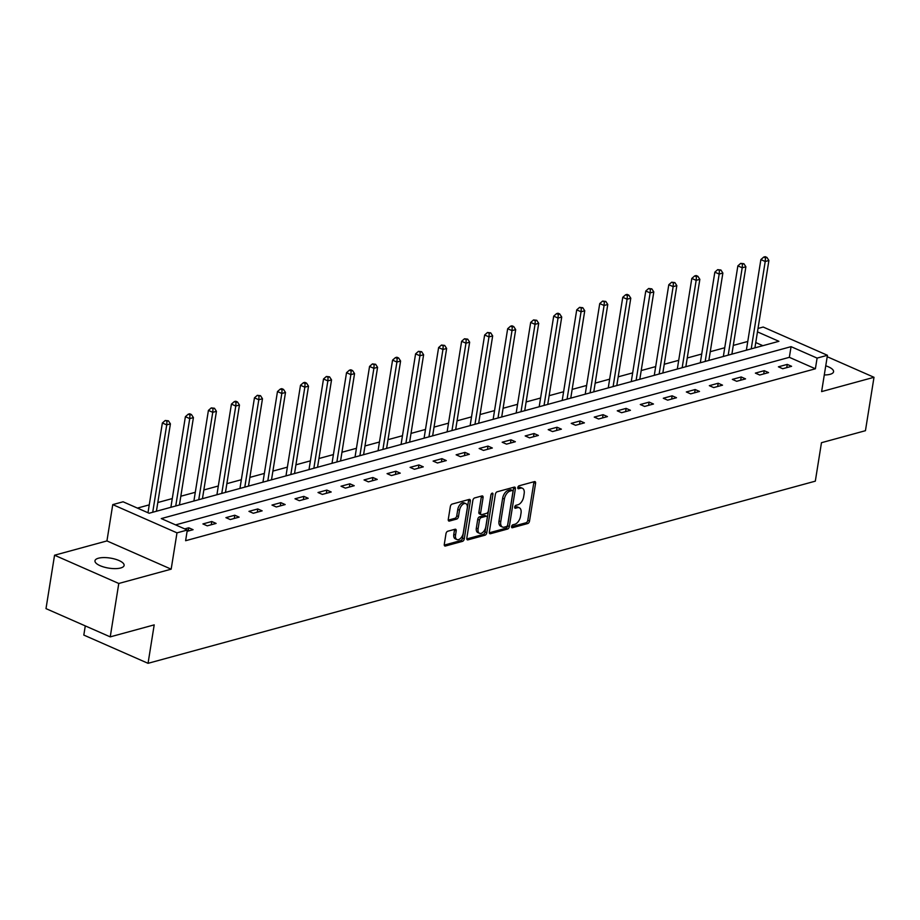 <?xml version="1.0" encoding="UTF-8"?>
<svg xmlns="http://www.w3.org/2000/svg" width="920" height="920" viewBox="0 0 920 920"><rect width="100%" height="100%" fill="white"/><g stroke="black" fill="none" stroke-linecap="round" stroke-linejoin="round"><path stroke-width="1.38" d="M511.577 526.55A1.587 0.897 113.7 0 0 511.957 527.723A1.587 0.897 113.7 0 0 512.359 527.735L527.746 523.537A2.265 1.288 113.7 0 0 529.529 521.042L535.578 483.299A2.265 1.288 113.7 0 0 535.037 481.631A2.265 1.288 113.7 0 0 534.462 481.608L519.075 485.806A1.587 0.897 113.7 0 0 517.822 487.554A1.587 0.897 113.7 0 0 518.202 488.727A1.587 0.897 113.7 0 0 518.604 488.738L520.593 488.198A7.233 4.105 113.7 0 1 522.433 488.278A7.233 4.105 113.7 0 1 524.159 493.637L523.653 496.788A7.233 4.105 113.7 0 1 517.937 504.758L515.947 505.31A1.587 0.897 113.7 0 0 514.694 507.046A1.587 0.897 113.7 0 0 515.073 508.219A1.587 0.897 113.7 0 0 515.476 508.242L517.466 507.702A7.233 4.105 113.7 0 1 519.305 507.782A7.233 4.105 113.7 0 1 521.03 513.141L520.524 516.281A7.233 4.105 113.7 0 1 514.82 524.262L512.819 524.803A1.587 0.897 113.7 0 0 511.577 526.55M120.658 567.985A14.743 5.071 9.1 0 0 124.108 565.432A14.743 5.071 9.1 0 0 114.942 559.096A14.743 5.071 9.1 0 0 98.428 558.221A14.743 5.071 9.1 0 0 94.978 560.774A14.743 5.071 9.1 0 0 104.132 567.111A14.743 5.071 9.1 0 0 120.658 567.985M824.285 374.946A14.743 5.071 9.1 0 0 830.127 374.302A14.743 5.071 9.1 0 0 833.566 371.749A14.743 5.071 9.1 0 0 825.746 365.815M447.775 531.231A2.265 1.288 113.7 0 0 445.981 533.726L444.291 544.318A2.265 1.288 113.7 0 0 444.831 545.997A2.265 1.288 113.7 0 0 445.406 546.02L462.495 541.351A2.265 1.288 113.7 0 0 464.278 538.856L470.327 501.112A2.265 1.288 113.7 0 0 469.786 499.445A2.265 1.288 113.7 0 0 469.211 499.422L452.122 504.079A2.265 1.288 113.7 0 0 450.34 506.575L448.281 519.363A2.265 1.288 113.7 0 0 448.822 521.042A2.265 1.288 113.7 0 0 449.397 521.065L456.711 519.064A2.265 1.288 113.7 0 0 458.493 516.58L459.517 510.232A6.049 3.438 113.7 0 1 465.819 503.642A6.049 3.438 113.7 0 1 467.268 508.116L463.277 532.967A6.049 3.438 113.7 0 1 456.975 539.557A6.049 3.438 113.7 0 1 455.538 535.083L456.193 530.943A2.265 1.288 113.7 0 0 455.664 529.264A2.265 1.288 113.7 0 0 455.089 529.241L447.775 531.231M110.239 636.87L46 608.626L54.556 555.22L118.784 583.476L110.239 636.87L154.203 624.875L148.051 663.32L815.315 481.16L821.468 442.704L865.444 430.698L874 377.292L821.617 391.598L827.436 355.281L817.098 358.098L815.396 368.782L185.61 540.718L187.312 530.035L176.985 532.852L112.757 504.608L123.084 501.791L149.12 513.245L778.906 341.308L757.47 331.878M118.784 583.476L171.166 569.169L176.985 532.852M489.336 532.024A2.265 1.288 113.7 0 0 489.877 533.692A2.265 1.288 113.7 0 0 490.452 533.726L507.541 529.058A2.265 1.288 113.7 0 0 509.323 526.562L515.372 488.819A2.265 1.288 113.7 0 0 514.832 487.151A2.265 1.288 113.7 0 0 514.257 487.117L497.168 491.786A2.265 1.288 113.7 0 0 495.385 494.281L489.336 532.024M485.012 535.198L467.923 539.867A2.265 1.288 113.7 0 1 467.348 539.844A2.265 1.288 113.7 0 1 466.808 538.165L472.857 500.422A2.265 1.288 113.7 0 1 474.639 497.938L481.953 495.937A2.265 1.288 113.7 0 1 482.528 495.96A2.265 1.288 113.7 0 1 483.069 497.639L480.619 512.946A2.265 1.288 113.7 0 0 481.16 514.625A2.265 1.288 113.7 0 0 481.735 514.648L486.576 513.325A2.265 1.288 113.7 0 0 488.37 510.83L490.923 494.891A1.587 0.897 113.7 0 1 492.568 493.166A1.587 0.897 113.7 0 1 492.947 494.339L486.795 532.714A2.265 1.288 113.7 0 1 485.012 535.198L483.276 534.439L466.796 538.936M874 377.292L827.206 356.718M85.284 625.899L83.812 635.076L148.051 663.32M815.396 368.782L789.348 357.328L175.605 524.883M787.255 364.4L778.4 366.815L782.736 368.724L791.591 366.309L787.255 364.4L786.738 367.632M764.232 370.691L755.377 373.106L759.724 375.015L768.568 372.6L764.232 370.691L763.715 373.922M741.209 376.97L732.355 379.385L736.702 381.294L745.556 378.879L741.209 376.97L740.692 380.202M718.198 383.249L709.343 385.675L713.678 387.584L722.533 385.158L718.198 383.249L717.681 386.492M695.175 389.539L686.32 391.954L690.655 393.863L699.51 391.448L695.175 389.539L694.657 392.771M672.152 395.818L663.297 398.245L667.644 400.154L676.499 397.728L672.152 395.818L671.634 399.061M649.14 402.109L640.285 404.524L644.621 406.433L653.476 404.018L649.14 402.109L648.623 405.341M626.117 408.388L617.262 410.815L621.598 412.712L630.453 410.297L626.117 408.388L625.6 411.631M603.094 414.678L594.24 417.093L598.586 419.002L607.442 416.587L603.094 414.678L602.577 417.91M580.083 420.957L571.228 423.372L575.563 425.281L584.418 422.866L580.083 420.957L579.554 424.2M557.06 427.248L548.205 429.663L552.54 431.572L561.395 429.157L557.06 427.248L556.542 430.479M534.037 433.527L525.182 435.942L529.529 437.851L538.384 435.436L534.037 433.527L533.519 436.758M511.014 439.817L502.171 442.232L506.506 444.141L515.361 441.726L511.014 439.817L510.496 443.049M488.002 446.096L479.147 448.511L483.483 450.421L492.338 448.005L488.002 446.096L487.485 449.328M464.979 452.387L456.124 454.802L460.471 456.711L469.326 454.296L464.979 452.387L464.462 455.618M441.956 458.666L433.113 461.081L437.448 462.99L446.303 460.575L441.956 458.666L441.439 461.897M418.945 464.945L410.09 467.371L414.425 469.28L423.28 466.854L418.945 464.945L418.428 468.188M395.922 471.235L387.067 473.65L391.414 475.559L400.257 473.144L395.922 471.235L395.404 474.467M372.899 477.514L364.044 479.941L368.391 481.85L377.246 479.423L372.899 477.514L372.381 480.757M349.887 483.805L341.032 486.22L345.368 488.129L354.223 485.714L349.887 483.805L349.37 487.036M326.865 490.084L318.009 492.51L322.356 494.408L331.2 491.993L326.865 490.084L326.347 493.327M303.841 496.374L294.986 498.789L299.334 500.698L308.188 498.284L303.841 496.374L303.324 499.606M280.83 502.653L271.975 505.068L276.31 506.977L285.165 504.562L280.83 502.653L280.312 505.897M257.807 508.944L248.952 511.359L253.287 513.268L262.142 510.853L257.807 508.944L257.289 512.175M234.784 515.223L225.929 517.638L230.276 519.547L239.131 517.132L234.784 515.223L234.266 518.454M211.772 521.514L202.917 523.928L207.253 525.837L216.108 523.422L211.772 521.514L211.255 524.745M187.105 531.334L193.085 529.702L188.749 527.792L184.724 528.896M747.764 341.469L733.286 345.414M724.741 347.748L710.274 351.704M701.719 354.027L687.251 357.983M678.707 360.318L664.228 364.262M655.684 366.597L641.217 370.553M632.661 372.887L618.194 376.832M609.649 379.166L595.171 383.122M586.626 385.457L572.159 389.401M563.603 391.736L549.136 395.692M540.592 398.026L526.113 401.971M517.569 404.305L503.102 408.261M494.546 410.596L480.079 414.541M471.534 416.875L457.056 420.831M448.511 423.166L434.033 427.11M425.488 429.444L411.022 433.4M402.477 435.723L387.998 439.679M379.454 442.014L364.975 445.959M356.431 448.293L341.964 452.249M333.408 454.584L318.941 458.528M310.397 460.862L295.918 464.818M287.373 467.153L272.906 471.097M264.351 473.432L249.883 477.388M241.339 479.722L226.861 483.667M218.316 486.001L203.849 489.957M195.293 492.292L180.826 496.236M172.281 498.571L157.803 502.527M149.258 504.861L137.413 508.093M762.864 345.69L755.757 342.562M171.166 569.169L106.938 540.925L54.556 555.22M106.938 540.925L112.757 504.608M758.022 328.452L763.197 327.037L827.436 355.281M817.098 358.098L791.062 346.656L161.276 518.581L187.312 530.035M789.348 357.328L791.062 346.656M188.749 527.792L188.232 531.024M519.305 507.782L517.569 507.023A7.233 4.105 113.7 0 0 515.729 506.931L517.466 507.702M514.683 507.219L515.729 506.931M522.433 488.278L520.697 487.519A7.233 4.105 113.7 0 0 518.857 487.428L520.593 488.198M517.799 487.726L518.857 487.428M511.554 526.723L526.01 522.778A2.265 1.288 113.7 0 0 527.792 520.283L533.841 482.54A2.265 1.288 113.7 0 0 533.853 481.769M489.313 532.795L505.804 528.287A2.265 1.288 113.7 0 0 507.587 525.803L513.636 488.06A2.265 1.288 113.7 0 0 513.647 487.289M506.414 526.55A1.587 0.897 113.7 0 0 507.667 524.814L512.969 491.682A1.587 0.897 113.7 0 0 512.589 490.509A1.587 0.897 113.7 0 0 512.187 490.486L510.094 491.061A7.233 4.105 113.7 0 0 504.378 499.042L500.756 521.686A7.233 4.105 113.7 0 0 502.481 527.045A7.233 4.105 113.7 0 0 504.321 527.125L506.414 526.55M511.14 490.026A1.587 0.897 113.7 0 0 510.853 489.75A1.587 0.897 113.7 0 0 510.462 489.727L512.187 490.486M502.481 527.045L500.744 526.274A7.233 4.105 113.7 0 1 499.019 520.915L502.642 498.272A7.233 4.105 113.7 0 1 508.357 490.303L510.462 489.727M481.16 514.625L479.423 513.854A2.265 1.288 113.7 0 1 478.883 512.187L481.332 496.88A2.265 1.288 113.7 0 0 481.355 496.098M491.096 494.281L485.07 531.944L486.795 532.714M478.078 528.827A6.049 3.438 113.7 0 0 479.515 533.312A6.049 3.438 113.7 0 0 485.817 526.712L487.22 517.96A2.265 1.288 113.7 0 0 486.691 516.281A2.265 1.288 113.7 0 0 486.116 516.258L481.263 517.58A2.265 1.288 113.7 0 0 479.481 520.076L478.078 528.827L476.341 528.068A6.049 3.438 113.7 0 0 477.779 532.542L479.515 533.312M486.691 516.281L484.955 515.522A2.265 1.288 113.7 0 0 484.38 515.499L486.116 516.258M476.341 528.068L477.744 519.305A2.265 1.288 113.7 0 1 479.527 516.822L484.38 515.499M483.276 534.439A2.265 1.288 113.7 0 0 485.07 531.944M456.975 539.557L455.239 538.798A6.049 3.438 113.7 0 1 453.801 534.313L454.457 530.173A2.265 1.288 113.7 0 0 454.48 529.403M465.819 503.642L464.082 502.872A6.049 3.438 113.7 0 0 457.78 509.473L459.517 510.232M448.27 520.134L454.974 518.305A2.265 1.288 113.7 0 0 456.757 515.809L457.78 509.473M444.268 545.088L460.759 540.592A2.265 1.288 113.7 0 0 462.541 538.096L468.591 500.353A2.265 1.288 113.7 0 0 468.602 499.583M754.906 347.863L768.901 260.486L765.221 261.498L760.874 259.589L746.442 349.738A2.3 1.311 -66.3 0 1 746.327 350.198M765.463 257.841L766.946 257.439L765.21 256.68L763.726 257.082L765.463 257.841L765.221 261.498L751.226 348.864M766.946 257.439L768.901 260.486M760.874 259.589L763.726 257.082M731.894 354.142L745.89 266.777L742.198 267.777L737.863 265.868L723.419 356.017A2.3 1.311 -66.3 0 1 723.315 356.488M742.452 264.132L743.923 263.729L740.715 263.361L742.452 264.132L742.198 267.777L728.203 355.154M743.923 263.729L745.89 266.777M737.863 265.868L740.715 263.361M708.871 360.433L722.867 273.056L719.175 274.068L714.84 272.159L700.396 362.308A2.3 1.311 -66.3 0 1 700.293 362.767M719.428 270.411L720.9 270.008L717.692 269.652L719.428 270.411L719.175 274.068L705.18 361.433M720.9 270.008L722.867 273.056M714.84 272.159L717.692 269.652M685.848 366.712L699.844 279.346L696.164 280.347L691.817 278.438L677.384 368.586A2.3 1.311 -66.3 0 1 677.269 369.058M696.405 276.702L697.889 276.299L696.152 275.529L694.669 275.931L696.405 276.702L696.164 280.347L682.168 367.724M697.889 276.299L699.844 279.346M691.817 278.438L694.669 275.931M662.837 372.991L676.832 285.625L673.141 286.637L668.794 284.728L654.361 374.877A2.3 1.311 -66.3 0 1 654.258 375.337M673.394 282.98L674.866 282.578L671.657 282.221L673.394 282.98L673.141 286.637L659.145 374.003M674.866 282.578L676.832 285.625M668.794 284.728L671.657 282.221M639.814 379.281L653.809 291.916L650.118 292.916L645.782 291.007L631.338 381.156A2.3 1.311 -66.3 0 1 631.235 381.627M650.371 289.271L651.843 288.868L648.634 288.5L650.371 289.271L650.118 292.916L636.122 380.293M651.843 288.868L653.809 291.916M645.782 291.007L648.634 288.5M616.791 385.56L630.786 298.195L627.095 299.207L622.759 297.298L608.327 387.435A2.3 1.311 -66.3 0 1 608.212 387.906M627.348 295.55L628.82 295.147L627.095 294.388L625.611 294.791L627.348 295.55L627.095 299.207L613.111 386.572M628.82 295.147L630.786 298.195M622.759 297.298L625.611 294.791M593.779 391.851L607.775 304.474L604.083 305.486L599.736 303.577L585.304 393.725A2.3 1.311 -66.3 0 1 585.189 394.197M604.325 301.841L605.808 301.438L602.6 301.07L604.325 301.841L604.083 305.486L590.088 392.851M605.808 301.438L607.775 304.474M599.736 303.577L602.6 301.07M570.756 398.13L584.752 310.764L581.06 311.776L576.725 309.867L562.281 400.004A2.3 1.311 -66.3 0 1 562.178 400.476M581.313 308.119L582.785 307.717L579.577 307.36L581.313 308.119L581.06 311.776L567.065 399.142M582.785 307.717L584.752 310.764M576.725 309.867L579.577 307.36M547.733 404.421L561.729 317.043L558.037 318.055L553.702 316.147L539.258 406.295A2.3 1.311 -66.3 0 1 539.154 406.755M558.29 314.398L559.762 313.996L558.026 313.237L556.554 313.639L558.29 314.398L558.037 318.055L544.053 405.421M559.762 313.996L561.729 317.043M553.702 316.147L556.554 313.639M524.722 410.699L538.717 323.334L535.026 324.334L530.679 322.425L516.246 412.574A2.3 1.311 -66.3 0 1 516.131 413.046M535.267 320.689L536.751 320.286L533.531 319.93L535.267 320.689L535.026 324.334L521.03 411.711M536.751 320.286L538.717 323.334M530.679 322.425L533.531 319.93M501.699 416.99L515.694 329.613L512.003 330.625L507.667 328.716L493.223 418.864A2.3 1.311 -66.3 0 1 493.12 419.324M512.256 326.968L513.728 326.565L511.991 325.806L510.519 326.209L512.256 326.968L512.003 330.625L498.007 417.99M513.728 326.565L515.694 329.613M507.667 328.716L510.519 326.209M478.676 423.269L492.671 335.903L488.98 336.904L484.644 334.995L470.2 425.143A2.3 1.311 -66.3 0 1 470.097 425.615M489.233 333.258L490.705 332.856L487.496 332.488L489.233 333.258L488.98 336.904L474.984 424.281M490.705 332.856L492.671 335.903M484.644 334.995L487.496 332.488M455.664 429.559L469.648 342.183L465.968 343.195L461.621 341.285L447.189 431.434A2.3 1.311 -66.3 0 1 447.074 431.894M466.21 339.537L467.693 339.135L464.473 338.778L466.21 339.537L465.968 343.195L451.973 430.56M467.693 339.135L469.648 342.183M461.621 341.285L464.473 338.778M432.641 435.838L446.637 348.473L442.945 349.473L438.61 347.565L424.166 437.713A2.3 1.311 -66.3 0 1 424.062 438.184M443.198 345.828L444.671 345.425L441.462 345.058L443.198 345.828L442.945 349.473L428.95 436.85M444.671 345.425L446.637 348.473M438.61 347.565L441.462 345.058M409.618 442.129L423.614 354.752L419.922 355.764L415.587 353.855L401.143 444.003A2.3 1.311 -66.3 0 1 401.039 444.463M420.175 352.107L421.647 351.704L418.439 351.348L420.175 352.107L419.922 355.764L405.927 443.129M421.647 351.704L423.614 354.752M415.587 353.855L418.439 351.348M386.607 448.408L400.591 361.042L396.911 362.043L392.564 360.134L378.131 450.282A2.3 1.311 -66.3 0 1 378.016 450.754M397.152 358.397L398.636 357.995L396.899 357.224L395.416 357.627L397.152 358.397L396.911 362.043L382.916 449.42M398.636 357.995L400.591 361.042M392.564 360.134L395.416 357.627M363.584 454.687L377.579 367.322L373.888 368.334L369.553 366.424L355.108 456.573A2.3 1.311 -66.3 0 1 355.005 457.033M374.141 364.676L375.613 364.274L372.404 363.917L374.141 364.676L373.888 368.334L359.892 455.699M375.613 364.274L377.579 367.322M369.553 366.424L372.404 363.917M340.561 460.977L354.556 373.612L350.865 374.612L346.529 372.703L332.085 462.852A2.3 1.311 -66.3 0 1 331.982 463.323M351.118 370.967L352.59 370.565L350.853 369.794L349.381 370.197L351.118 370.967L350.865 374.612L336.869 461.989M352.59 370.565L354.556 373.612M346.529 372.703L349.381 370.197M317.538 467.256L331.534 379.891L327.853 380.903L323.506 378.994L309.074 469.131A2.3 1.311 -66.3 0 1 308.959 469.602M328.095 377.246L329.578 376.843L326.358 376.487L328.095 377.246L327.853 380.903L313.858 468.268M329.578 376.843L331.534 379.891M323.506 378.994L326.358 376.487M294.526 473.547L308.522 386.17L304.83 387.182L300.495 385.273L286.051 475.421A2.3 1.311 -66.3 0 1 285.947 475.893M305.084 383.536L306.555 383.134L304.819 382.363L303.347 382.766L305.084 383.536L304.83 387.182L290.835 474.547M306.555 383.134L308.522 386.17M300.495 385.273L303.347 382.766M271.503 479.826L285.499 392.46L281.808 393.472L277.472 391.563L263.028 481.7A2.3 1.311 -66.3 0 1 262.924 482.172M282.06 389.815L283.532 389.413L281.796 388.654L280.324 389.056L282.06 389.815L281.808 393.472L267.812 480.838M283.532 389.413L285.499 392.46M277.472 391.563L280.324 389.056M248.48 486.116L262.476 398.739L258.796 399.751L254.449 397.842L240.016 487.991A2.3 1.311 -66.3 0 1 239.901 488.451M259.037 396.094L260.521 395.692L257.301 395.335L259.037 396.094L258.796 399.751L244.8 487.117M260.521 395.692L262.476 398.739M254.449 397.842L257.301 395.335M225.469 492.395L239.464 405.03L235.773 406.03L231.426 404.122L216.993 494.27A2.3 1.311 -66.3 0 1 216.89 494.741M236.026 402.385L237.498 401.982L235.761 401.223L234.289 401.626L236.026 402.385L235.773 406.03L221.777 493.407M237.498 401.982L239.464 405.03M231.426 404.122L234.289 401.626M202.446 498.686L216.441 411.309L212.75 412.321L208.414 410.412L193.97 500.56A2.3 1.311 -66.3 0 1 193.867 501.02M213.003 408.664L214.475 408.261L211.266 407.905L213.003 408.664L212.75 412.321L198.755 499.686M214.475 408.261L216.441 411.309M208.414 410.412L211.266 407.905M179.423 504.965L193.418 417.599L189.727 418.6L185.392 416.691L170.959 506.839A2.3 1.311 -66.3 0 1 170.844 507.311M189.98 414.954L191.452 414.552L189.727 413.781L188.243 414.184L189.98 414.954L189.727 418.6L175.743 505.977M191.452 414.552L193.418 417.599M185.392 416.691L188.243 414.184M156.411 511.255L170.407 423.878L166.715 424.89L162.368 422.981L147.993 512.739M166.957 421.233L168.44 420.831L165.232 420.474L166.957 421.233L166.715 424.89L152.72 512.256M168.44 420.831L170.407 423.878M162.368 422.981L165.232 420.474M511.669 527.436L512.359 527.735M517.914 488.44L518.604 488.738M514.786 507.932L515.476 508.242M533.841 482.54L535.578 483.299M527.792 520.283L529.529 521.042M526.01 522.778L527.746 523.537M513.636 488.06L515.372 488.819M507.587 525.803L509.323 526.562M505.804 528.287L507.541 529.058M489.463 533.289L490.452 533.726M508.357 490.303L510.094 491.061M502.642 498.272L504.378 499.042M499.019 520.915L500.756 521.686M466.946 539.442L467.923 539.867M481.332 496.88L483.069 497.639M478.883 512.187L480.619 512.946M491.452 493.683L492.947 494.339M479.527 516.822L481.263 517.58M477.744 519.305L479.481 520.076M454.457 530.173L456.193 530.943M453.801 534.313L455.538 535.083M456.757 515.809L458.493 516.58M454.974 518.305L456.711 519.064M448.419 520.639L449.397 521.065M468.591 500.353L470.327 501.112M462.541 538.096L464.278 538.856M460.759 540.592L462.495 541.351M444.417 545.583L445.406 546.02M746.442 349.738L747.051 350.002M723.419 356.017L724.029 356.293M700.396 362.308L701.017 362.572M677.384 368.586L677.994 368.862M654.361 374.877L654.971 375.141M631.338 381.156L631.959 381.432M608.327 387.435L608.936 387.711M585.304 393.725L585.913 393.99M562.281 400.004L562.902 400.28M539.258 406.295L539.879 406.559M516.246 412.574L516.856 412.85M493.223 418.864L493.844 419.129M470.2 425.143L470.822 425.419M447.189 431.434L447.798 431.698M424.166 437.713L424.775 437.989M401.143 444.003L401.764 444.268M378.131 450.282L378.741 450.558M355.108 456.573L355.718 456.837M332.085 462.852L332.706 463.128M309.074 469.131L309.683 469.407M286.051 475.421L286.661 475.686M263.028 481.7L263.649 481.976M240.016 487.991L240.626 488.255M216.993 494.27L217.603 494.546M193.97 500.56L194.591 500.825M170.959 506.839L171.568 507.115M510.853 489.75L512.589 490.509"/></g></svg>

